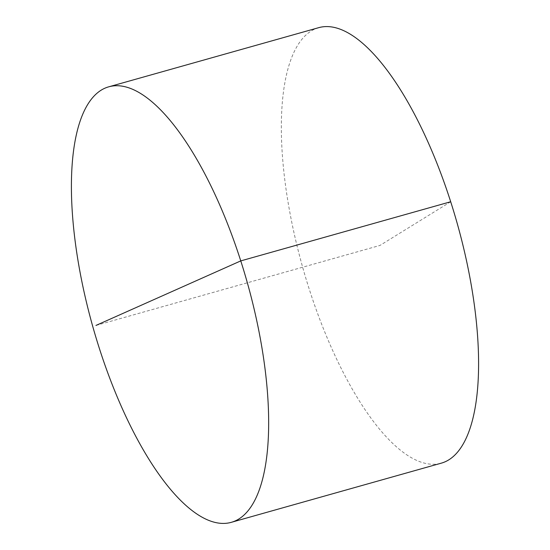 <?xml version="1.0" encoding="UTF-8"?>
<svg xmlns="http://www.w3.org/2000/svg" width="550" height="550" viewBox="0 0 550 550"><rect width="100%" height="100%" fill="white"/><g stroke="black" fill="none" stroke-linecap="round" stroke-linejoin="round"><path stroke-width="0.41" stroke-dasharray="2.75 2.06" d="M318.622 27.693A226.208 80.328 -105.7 0 0 302.644 267.211A226.208 80.328 -105.7 0 0 441.306 463.162M450.691 201.754L379.967 245.431L95.954 325.442"/><path stroke-width="0.82" d="M238.879 518.987A226.208 80.328 -105.7 0 0 244.152 271.803A226.208 80.328 -105.7 0 0 108.694 86.838A226.208 80.328 -105.7 0 0 101.193 90.152A226.208 80.328 -105.7 0 0 95.92 337.343A226.208 80.328 -105.7 0 0 231.378 522.308A226.208 80.328 -105.7 0 0 238.879 518.987M231.378 522.308L441.306 463.162A226.208 80.328 -105.7 0 0 448.807 459.848A226.208 80.328 -105.7 0 0 454.08 212.657A226.208 80.328 -105.7 0 0 318.622 27.693L108.694 86.838M95.954 325.442L240.756 260.899L450.691 201.754"/></g></svg>
